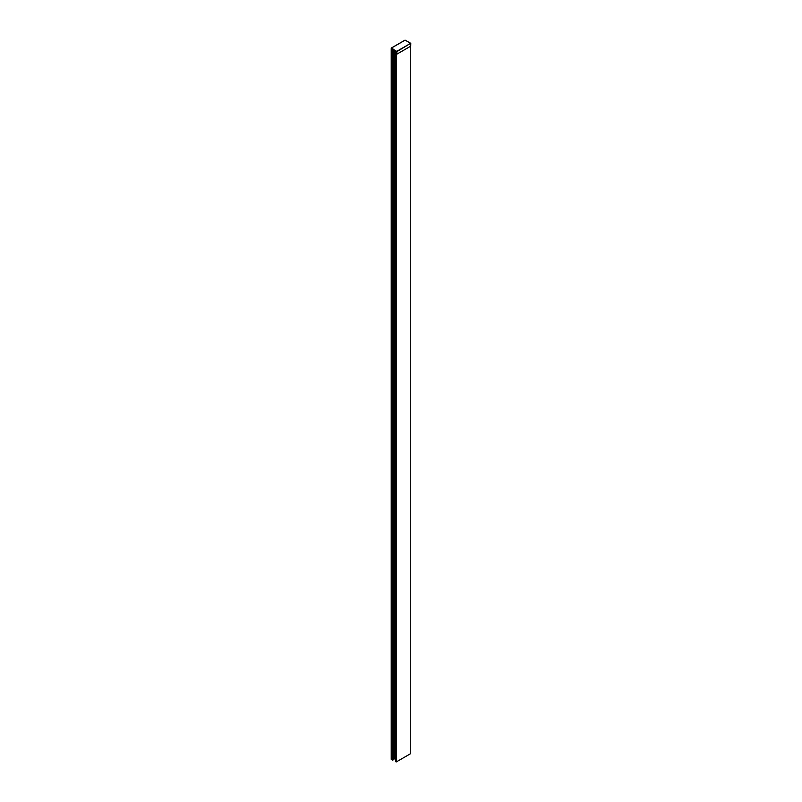 <?xml version="1.0" encoding="UTF-8"?>
<svg xmlns="http://www.w3.org/2000/svg" width="802" height="802" viewBox="0 0 802 802"><rect width="100%" height="100%" fill="white"/><g stroke="black" fill="none" stroke-linecap="round" stroke-linejoin="round"><path stroke-width="1.2" d="M410.644 43.328L397.03 51.539L391.206 48.17L405.12 40.14L410.644 43.328L396.88 51.278L396.88 54.155L396.318 54.005L396.318 51.739L391.637 49.052M396.88 54.155L410.654 46.205L410.794 43.589M391.356 48.09L396.729 51.528L396.589 54.155M392.108 49.303L391.226 48.992L391.226 759.384L391.827 759.775L391.827 49.453L391.206 48.341M391.827 49.453L391.827 759.775M392.318 760.055L392.318 49.734M392.81 49.914L392.81 760.226M392.9 760.116L392.589 49.584M392.589 759.895L393.01 49.293M393.18 49.513L393.01 759.614M393.231 49.143L393.18 759.835M393.231 759.454L393.441 50.065M393.602 49.203L393.441 759.304M393.632 50.185L393.602 759.514M393.632 759.143L393.852 50.305M394.013 759.183L394.023 50.406L393.852 758.963M394.023 758.812L394.233 50.526M394.404 50.626L394.233 758.612M394.394 758.461L394.774 50.837M395.797 757.479L394.654 758.04M410.263 46.426L410.263 753.87L396.348 761.9L395.827 761.77L395.827 51.378M396.348 51.579L395.827 51.448M395.035 757.93L395.035 50.987M394.744 758.091L394.744 50.817M392.699 760.236L392.699 49.914M396.348 761.9L396.348 54.015M396.058 51.579L396.058 761.9M410.714 46.125L410.754 43.318L405.02 40.13L391.246 48.08L391.206 49.433M391.206 49.032L391.206 759.344M392.91 49.834L392.91 760.146M395.797 761.73L395.797 51.428"/></g></svg>
